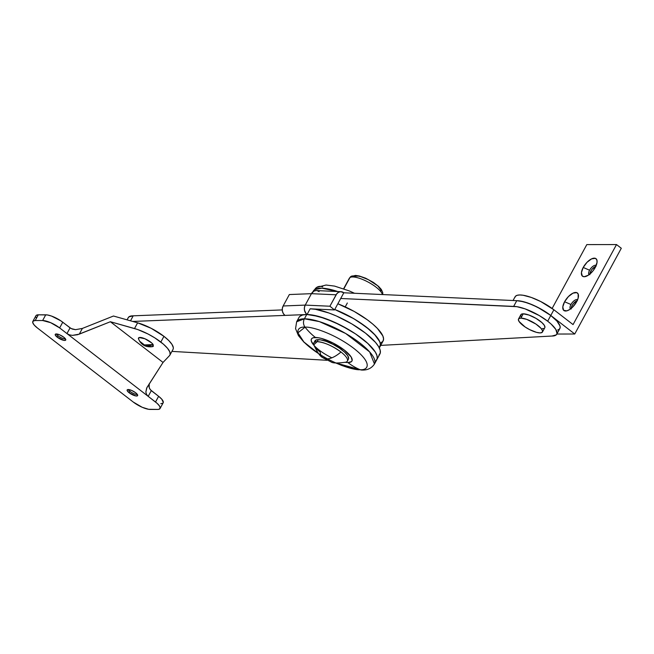 <?xml version="1.0" encoding="UTF-8"?>
<svg xmlns="http://www.w3.org/2000/svg" width="654" height="654" viewBox="0 0 654 654"><rect width="100%" height="100%" fill="white"/><g stroke="black" fill="none" stroke-linecap="round" stroke-linejoin="round"><path stroke-width="0.98" d="M322.765 357.624L331.137 361.964C332.739 363.232 337.627 363.313 345.803 362.193A19.072 5.665 -151.5 0 0 340.987 352.016A19.072 5.665 28.5 0 1 347.356 361.131L348.443 359.128A19.072 5.665 -151.5 0 0 338.437 347.454A19.072 5.665 -151.5 0 0 318.261 339.655L317.174 341.658L318.261 339.655A19.072 5.665 -151.5 0 0 314.926 340.93L313.838 342.925A19.072 5.665 28.5 0 1 317.174 341.658L313.789 344.813C317.206 352.261 320.198 356.528 322.765 357.624L326.869 358.891C330.998 358.784 335.706 356.487 340.987 352.016C332.224 345.713 324.286 342.263 317.174 341.658A19.072 5.665 28.5 0 1 340.987 352.016A26.34 12.042 127.7 0 1 326.869 358.891A26.34 12.042 127.7 0 1 322.765 357.624A26.34 12.042 127.7 0 1 320.198 352.04A19.072 5.665 28.5 0 1 313.838 342.925M347.356 361.131A19.072 5.665 28.5 0 1 344.02 362.398M314.746 341.413L316.487 339.859L320.55 339.851L326.297 341.396L332.87 344.257L339.262 347.993L344.494 352.04L347.781 355.776L348.615 358.645M335.731 362.937L360.043 369.673A6.81 5.714 89.9 0 0 361.997 370.058A6.81 5.714 -90.1 0 1 360.043 369.673C354.918 370.532 331.897 364.18 311.263 348.451C291.202 332.731 297.725 326.338 305.058 327.18A6.81 5.714 -90.1 0 1 304.404 318.809L306.734 314.517A44.276 13.145 -151.5 0 0 298.984 317.468L296.654 321.76A44.276 13.145 28.5 0 1 304.404 318.809L296.646 321.768L295.559 328.668L298.437 335.608L304.012 342.246L318.694 353.708M331.872 357.812A23.053 6.842 28.5 0 1 313.299 344.576A23.053 6.842 28.5 0 1 315.457 337.489A68.114 57.102 -90.1 0 1 305.058 327.18L297.913 332.837L303.873 341.96L318.653 353.667M345.149 362.332L347.912 362.569A68.114 57.102 89.9 0 0 360.043 369.673A68.114 57.102 -90.1 0 1 347.912 362.569L351.484 361.605L352.154 360.444L351.149 356.978L344.249 350.013L333.115 343.048L321.498 338.437L318.22 337.726L313.315 337.734L311.884 338.445L311.206 339.606L311.32 341.175L313.977 345.369M335.666 362.929L342.344 365.684L361.94 370.058C367.425 370.287 371.603 368.276 374.464 364.016L369.657 351.926L345.639 333.466L319.348 321.596L304.404 318.809A6.81 5.714 89.9 0 0 305.058 327.18C310.184 326.321 333.205 332.673 353.839 348.402C373.9 364.123 367.376 370.516 360.043 369.673C367.376 370.516 373.9 364.123 353.839 348.402C333.205 332.673 310.184 326.321 305.058 327.18A68.114 57.102 89.9 0 0 315.457 337.489A23.053 6.842 28.5 0 1 344.249 350.013A23.053 6.842 28.5 0 1 347.912 362.569M304.404 318.809A44.276 13.145 28.5 0 1 351.247 336.908A44.276 13.145 28.5 0 1 374.472 364.008L376.794 359.725A44.276 13.145 -151.5 0 0 353.577 332.616A44.276 13.145 -151.5 0 0 306.734 314.517L304.404 318.809M298.952 317.525L299.867 316.364L302.622 314.983L306.734 314.517L312.04 314.975L325.39 318.555L340.644 325.193L355.482 333.867L367.638 343.26L375.265 351.95L376.982 355.596L377.203 358.596M557.633 330.033L559.325 329.183L560.118 327.809L559.987 325.97L556.987 321.155L550.782 315.481L537.621 307.257L528.236 303.17L520.02 300.963L516.758 300.685L513.652 306.399A27.247 8.085 28.5 0 1 547.676 321.196L550.782 315.481A27.247 8.085 -151.5 0 0 516.758 300.685L343.816 292.779L516.758 300.685L513.652 306.399L340.709 298.494L343.816 292.779L340.734 291.692L338.608 292.248L336.802 293.752L329.902 306.227L334.505 309.931L312.399 308.917L334.505 309.931L340.709 298.494L334.505 309.931L329.902 306.227L336.107 294.799L311.443 293.671L313.936 291.12L316.062 290.564M556.767 334.219L559.873 328.504A27.247 8.085 -151.5 0 0 550.782 315.481L547.676 321.196A27.247 8.085 28.5 0 1 556.767 334.219A27.247 8.085 28.5 0 1 552.001 336.033L380.702 345.394L552.001 336.033L556.227 334.897L557.02 333.524L555.826 329.436L551.134 324.09L547.676 321.196L539.207 315.53L525.129 308.884L516.913 306.685L340.709 298.494L343.816 292.779A6.81 5.551 -87.4 0 0 341.02 291.692L316.356 290.564A6.81 5.551 92.6 0 0 311.443 293.671L305.23 305.099L311.443 293.671L336.107 294.799A6.81 5.551 -87.4 0 1 341.02 291.692M317.149 290.67L319.144 291.651M378.87 355.236L380.268 353.062L380.154 350.111L378.535 346.497L375.47 342.361L365.537 333.172L351.868 323.934L336.548 316.062L328.995 313.021L315.539 309.326L310.159 308.802L307.053 314.517A44.276 13.145 28.5 0 1 353.814 332.772A44.276 13.145 28.5 0 1 376.794 359.725L379.9 354.002A44.276 13.145 -151.5 0 0 356.921 327.057A44.276 13.145 -151.5 0 0 310.159 308.802L307.053 314.517A6.81 5.821 -92.3 0 1 305.23 305.099L283.141 305.982L289.346 294.545L283.141 305.982A6.81 5.821 87.7 0 0 284.964 315.4L132.721 321.441L284.964 315.4L283.313 313.544L282.389 311.108L282.332 308.451L283.141 305.982L305.23 305.099L311.443 293.671L305.23 305.099L329.902 306.227L305.23 305.099L304.421 307.568L304.478 310.225L306.154 313.691L307.053 314.517L318.792 316.462L333.442 321.776L348.762 329.649L355.948 334.186L367.981 343.579L375.429 352.212L377.047 355.825L377.162 358.776L375.772 360.951M128.02 318.22L128.879 316.888L133.22 315.825L130.506 320.812L133.22 315.825A27.247 8.085 -151.5 0 0 128.249 317.64L127.056 319.839M133.22 315.825L282.25 309.914L133.22 315.825M326.967 360.28L171.928 351.394L326.967 360.28M284.964 315.4L304.764 314.615L284.964 315.4M311.443 293.671L289.346 294.545L311.443 293.671M380.383 345.631L380.187 342.859L378.601 339.491L375.682 335.641L366.371 327.139L353.667 318.629L334.75 309.481A40.867 12.132 28.5 0 1 380.015 346.661A40.867 12.132 -151.5 0 0 334.75 309.481L351.059 317.149L357.893 321.204L369.723 329.853L374.268 334.104L379.753 341.658L380.473 344.666L379.197 347.683M380.865 342.859L382.909 341.29L383.579 338.952L382.852 335.943L377.374 328.39L372.829 324.139L367.295 319.781L354.166 311.427L337.856 303.767A40.867 12.132 -151.5 0 1 383.113 340.947L379.32 347.936M589.589 270.225A5.96 2.722 -52.3 0 0 589.001 274.745A5.96 2.722 127.7 0 1 589.589 270.225A5.96 2.722 127.7 0 1 595.557 265.222L596.129 265.663L595.557 265.222A5.96 2.722 127.7 0 1 596.252 265.361A5.96 2.722 -52.3 0 0 595.557 265.222A5.96 2.722 -52.3 0 0 589.589 270.225L583.213 267.453L589.589 270.225M595.279 267.437A11.069 5.06 127.7 0 1 585.494 276.544A11.069 5.06 127.7 0 1 583.213 267.453L587.03 262.287L591.592 258.861L595.369 258.33L596.783 259.72L597.061 262.279L595.279 267.437L592.884 270.993L588.404 275.162L584.202 276.732L582.273 276.029L581.422 272.612L583.213 267.453A11.069 5.06 127.7 0 1 591.944 258.706A11.069 5.06 127.7 0 1 597.102 261.518A11.069 5.06 127.7 0 1 595.279 267.437M570.967 304.519A5.96 2.722 -52.3 0 0 570.378 309.048A5.96 2.722 127.7 0 1 570.967 304.519A5.96 2.722 127.7 0 1 576.934 299.516L577.507 299.957L576.934 299.516A5.96 2.722 127.7 0 1 577.629 299.663A5.96 2.722 -52.3 0 0 576.934 299.516A5.96 2.722 -52.3 0 0 570.967 304.519L564.59 301.747L570.967 304.519M576.656 301.731A11.069 5.06 127.7 0 1 566.871 310.838A11.069 5.06 127.7 0 1 564.59 301.747L568.408 296.589L572.969 293.164L576.746 292.624L578.169 294.014L578.128 298.175L576.656 301.731L572.839 306.889L569.781 309.456L566.855 310.846L563.65 310.323L562.8 306.906L564.59 301.747A11.069 5.06 127.7 0 1 573.321 293A11.069 5.06 127.7 0 1 578.488 295.812A11.069 5.06 127.7 0 1 576.656 301.731M577.22 300.603A5.96 2.722 -52.3 0 0 571.187 308.41M595.843 266.309A5.96 2.722 -52.3 0 0 589.81 274.116M550.782 315.481L542.313 309.816L532.871 305.009L523.895 301.805L516.758 300.685A27.247 8.085 28.5 0 1 550.782 315.481L574.743 334.006L550.782 315.481L553.881 309.767L573.059 324.588L616.509 244.563L586.81 244.596L552.131 308.459L586.81 244.596L616.509 244.563L621.3 248.267L574.743 334.006L556.873 334.031L574.743 334.006L621.3 248.267L616.509 244.563L573.059 324.588L553.881 309.767L550.782 315.481M514.837 297.48L515.638 296.107L517.33 295.256L519.856 294.97L523.126 295.248L531.342 297.456L540.727 301.543L553.881 309.767A27.247 8.085 -151.5 0 0 515.09 296.785L513.063 300.513M577.441 300.538L573.452 303.53L571.702 306.424L571.195 308.982M596.064 266.243L592.074 269.235L590.317 272.129L589.818 274.688M65.465 339.017L65.523 339.001A5.96 1.766 28.5 0 1 65.465 339.017A5.96 1.766 -151.5 0 0 65.531 339.017L65.613 340.194L63.969 340.382L57.241 337.202A5.96 1.766 28.5 0 1 55.255 334.358A5.96 1.766 28.5 0 1 63.74 337.194L65.465 339.017A5.96 1.766 28.5 0 1 58.018 335.78L57.241 337.202L55.23 334.913L55.377 334.21L56.301 333.957L59.825 334.905L63.74 337.194A5.96 1.766 28.5 0 1 65.727 340.047A5.96 1.766 28.5 0 1 57.241 337.202L58.018 335.78A5.96 1.766 -151.5 0 0 65.465 339.017M137.365 394.575L137.43 394.558A5.96 1.766 28.5 0 1 137.365 394.575A5.96 1.766 -151.5 0 0 137.438 394.575L137.52 395.76L135.877 395.948L129.149 392.768A5.96 1.766 28.5 0 1 127.162 389.923A5.96 1.766 28.5 0 1 135.648 392.76L137.365 394.575A5.96 1.766 28.5 0 1 129.925 391.337L129.149 392.768L127.138 390.479L127.277 389.776L128.2 389.522L131.732 390.471L135.648 392.76A5.96 1.766 28.5 0 1 137.634 395.613A5.96 1.766 28.5 0 1 129.149 392.768L129.925 391.337A5.96 1.766 -151.5 0 0 137.365 394.575M35.806 316.078L36.199 315.392L38.316 314.819L47.374 314.95L51.478 316.054L60.74 320.771L71.196 328.586L75.545 329.665L82.388 328.422L113.469 316.021L137.618 322.814L134.52 328.537A27.247 8.085 28.5 0 1 160.835 342.058L163.941 336.336A27.247 8.085 -151.5 0 0 137.618 322.814L151.107 328.275L163.941 336.336L168.773 340.546L171.986 344.413L173.31 347.609L173.228 348.876M56.228 333.965A5.96 1.766 -151.5 0 0 58.018 335.78A5.96 1.766 28.5 0 1 56.228 333.965M128.135 389.522A5.96 1.766 -151.5 0 0 129.925 391.337A5.96 1.766 28.5 0 1 128.135 389.522M32.823 321.449A13.62 4.047 28.5 0 1 35.21 320.542L33.101 321.106L32.765 322.716L34.27 325.12L37.368 327.956A13.62 4.047 28.5 0 1 32.823 321.449L35.929 315.727A13.62 4.047 -151.5 0 1 38.316 314.819L35.21 320.542L38.316 314.819L45.739 314.811L42.633 320.525L35.21 320.542L42.633 320.525L45.739 314.811A13.62 4.047 -151.5 0 1 62.751 322.209L59.645 327.924L50.693 322.692L42.633 320.525A13.62 4.047 28.5 0 1 59.645 327.924L66.961 333.581L70.068 327.867L72.504 329.126L75.545 329.665L82.388 328.422L79.289 334.137L82.388 328.422L113.469 316.021L137.618 322.814L134.52 328.537L110.371 321.735L79.289 334.137L72.447 335.379L69.406 334.848L66.961 333.581L59.645 327.924L62.751 322.209L70.068 327.867L66.961 333.581L148.205 396.357L151.303 390.642L158.62 396.299L155.521 402.014L148.205 396.357L151.303 390.642L149.668 388.754L148.957 386.383L149.243 383.743L149.186 387.618L150.371 389.768L158.62 396.299L155.521 402.014A13.62 4.047 28.5 0 1 160.067 408.521A13.62 4.047 28.5 0 1 157.679 409.429L150.257 409.437A13.62 4.047 28.5 0 1 133.244 402.038L37.368 327.956L133.244 402.038L142.196 407.279L148.621 409.298L157.679 409.429L158.947 409.29L160.189 408.178L159.592 406.126L157.246 403.461L148.205 396.357L146.561 394.468L145.85 392.106L146.946 387.503L163.042 362.439L110.371 321.735L77.564 334.725L72.447 335.379L69.406 334.848L66.961 333.581L148.205 396.357L146.561 394.468L145.85 392.106L146.643 388.108L163.042 362.439L169.541 355.596L170.13 354.591L169.795 351.827L167.498 348.255L163.435 344.184L154.777 337.848L148 333.99L137.7 329.534L110.371 321.735L163.042 362.439L169.541 355.596A27.247 8.085 28.5 0 0 169.926 355.073A27.247 8.085 28.5 0 0 160.835 342.058L163.941 336.336A27.247 8.085 -151.5 0 1 173.032 349.359L169.926 355.073M160.067 408.521L163.173 402.807A13.62 4.047 -151.5 0 0 158.62 396.299L161.726 399.128L163.296 402.463M162.895 403.15L160.786 403.714M36.403 318.122L35.872 317.002M521.328 317.108L520.797 315.988L521.124 314.378L523.241 313.814L520.911 318.097L523.241 313.814A13.62 4.047 -151.5 0 0 520.854 314.721L518.524 319.005A13.62 4.047 28.5 0 1 520.911 318.097A13.62 4.047 28.5 0 1 535.324 323.665A13.62 4.047 28.5 0 1 542.468 332.003A13.62 4.047 28.5 0 1 540.081 332.911A13.62 4.047 28.5 0 1 525.669 327.343A13.62 4.047 28.5 0 1 518.524 319.005M542.468 332.003L544.798 327.719A13.62 4.047 -151.5 0 0 537.653 319.381A13.62 4.047 -151.5 0 0 523.241 313.814L528.98 315.056L536.018 318.375L541.978 322.651L544.324 325.324L544.921 327.376M543.678 328.48L542.411 328.627M520.911 318.097L518.802 318.661L518.401 319.348L518.998 321.4L525.088 326.959L529.65 329.632L536.517 332.355L540.081 332.911L542.199 332.346L542.526 330.736L541.03 328.333L535.912 324.049L526.65 319.34L520.911 318.097M139.654 341.216C142.474 345.631 146.815 347.446 152.66 346.636L153.15 344.601A8.51 2.526 -151.5 0 0 144.084 338.412A8.51 2.526 -151.5 0 0 138.517 338.96L139.654 341.216A12.344 10.382 -32.6 0 0 144.436 344.936A12.344 10.382 -32.6 0 0 153.15 344.601L144.436 344.936L139.654 341.216L138.476 338.837L139.171 337.546L144.951 338.764L151.654 342.925L153.15 344.601L153.314 346.334L151.017 346.628L148.466 345.95M382.41 294.545A18.729 5.559 -151.5 0 0 367.597 281.792A18.729 5.559 -151.5 0 0 349.947 277.574L343.849 288.815L349.947 277.574A3.409 3.213 -124.2 0 1 354.035 276.274L358.22 276.086L360.861 276.658L368.374 279.683L377.742 285.806L380.71 289.657L381.012 291.005M350.969 276.47A3.409 3.213 55.8 0 0 349.947 277.574A18.729 5.559 -151.5 0 0 349.359 278.212L350.92 276.503L355.523 275.424L359.324 276.004L365.586 278.179L373.459 282.454L378.65 286.477L381.274 289.403L382.713 292.42L382.803 294.562M354.517 293.27L349.22 290.899L334.586 286.1L326.068 285.03L316.642 287.433L314.68 289.616A6.81 6.426 -124.2 0 1 322.708 286.902M316.691 287.4A6.81 6.426 55.8 0 0 314.68 289.616L321.801 288.177L337.783 291.545A44.276 13.145 -151.5 0 0 314.68 289.616L313.838 291.169L314.68 289.616A44.276 13.145 -151.5 0 0 313.291 291.12L312.906 291.823M349.947 277.574A18.729 5.559 28.5 0 1 365.128 280.574A18.729 5.559 28.5 0 1 381.217 292.183M345.222 306.881L347.331 303.006M343.644 288.741L349.359 278.212"/></g></svg>
